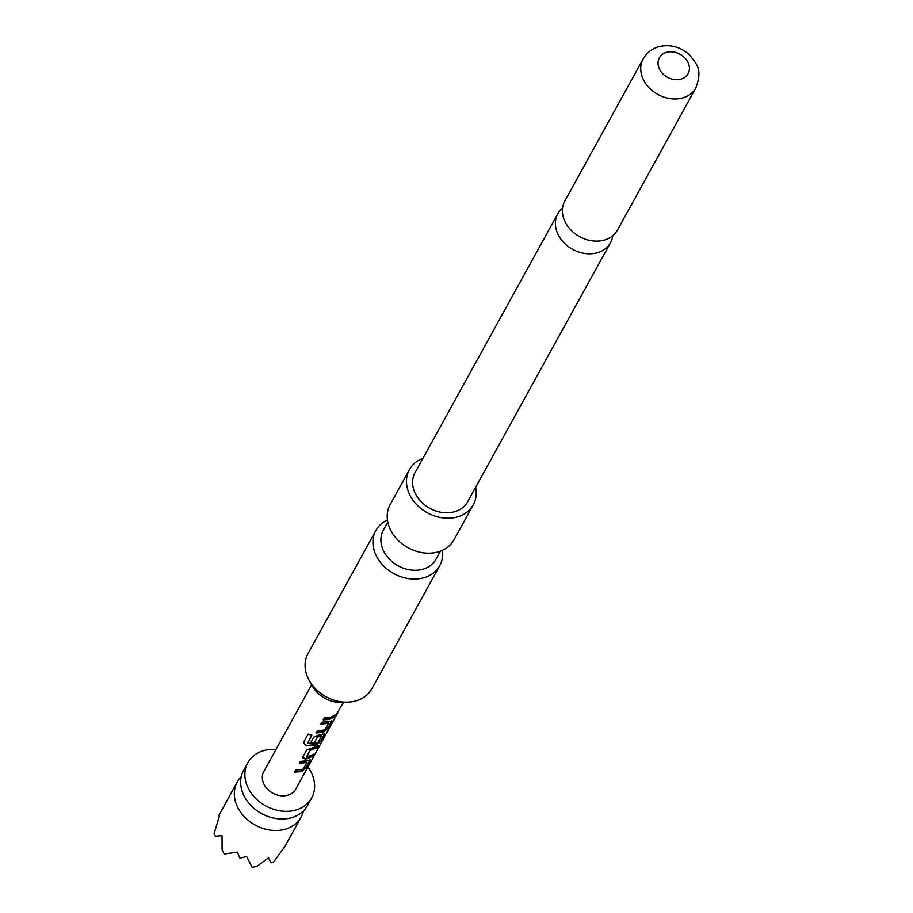 <?xml version="1.0" encoding="UTF-8"?>
<svg xmlns="http://www.w3.org/2000/svg" width="913" height="913" viewBox="0 0 913 913"><rect width="100%" height="100%" fill="white"/><g stroke="black" fill="none" stroke-linecap="round" stroke-linejoin="round"><path stroke-width="1.37" d="M343.539 702.382L335.836 715.141L337.856 712.699M336.84 713.738L335.881 715.084M275.977 749.436A36.44 29.148 28.9 0 0 264.793 750.349A36.44 29.148 28.9 0 0 247.834 762.743L243.611 770.412A36.44 29.148 28.9 0 0 260.216 812.821A36.44 29.148 28.9 0 0 262.716 814.202A36.44 29.148 28.9 0 0 290.482 818.002A36.44 29.148 28.9 0 0 307.441 805.608L311.664 797.939A36.44 29.148 28.9 0 0 307.898 767.034M562.545 208.05A30.061 24.046 28.9 0 0 557.832 213.71A30.061 24.046 28.9 0 0 564.097 242.904A30.061 24.046 28.9 0 0 596.497 252.969A30.061 24.046 28.9 0 0 610.489 242.744A30.061 24.046 28.9 0 0 612.76 235.737M284.445 847.104L273.592 862.032L271.104 862.819L268.513 857.866L256.873 866.346L252.148 867.35L246.613 856.554L239.891 858.163L237.323 852.114L224.267 854.043L222.099 849.752L222.042 835.68L215.342 836.194L214.087 833.626L219.371 816.119L218.732 815.731L237.277 781.905A36.44 29.148 28.9 0 0 244.867 817.295A36.44 29.148 28.9 0 0 284.148 829.506A36.44 29.148 28.9 0 0 301.107 817.101A36.44 29.148 28.9 0 0 303.447 810.904M241.26 776.609A36.44 29.148 28.9 0 0 237.277 781.905M247.834 762.743A36.44 29.148 28.9 0 0 255.435 798.133A36.44 29.148 28.9 0 0 294.705 810.345A36.44 29.148 28.9 0 0 311.664 797.939M442.463 550.288A36.44 29.148 -151.1 0 1 439.735 565.649L371.876 688.744A36.44 29.148 -151.1 0 1 354.917 701.138A36.44 29.148 -151.1 0 1 348.675 702.086L342.398 702.451A27.858 22.277 -151.1 0 1 312.178 685.789L309.142 680.288A36.44 29.148 -151.1 0 1 308.446 678.964A36.44 29.148 -151.1 0 1 308.046 653.548L375.905 530.453A36.44 29.148 -151.1 0 1 387.432 519.954M348.675 702.086A36.44 29.148 -151.1 0 1 309.142 680.288M409.446 469.636L390.171 504.592A36.44 29.148 28.9 0 0 390.57 530.008A36.44 29.148 28.9 0 0 422.571 552.719A36.44 29.148 28.9 0 0 454.001 539.788L473.276 504.821A36.44 29.148 -151.1 0 1 441.846 517.762A36.44 29.148 -151.1 0 1 409.846 495.04A36.44 29.148 -151.1 0 1 409.446 469.636A36.44 29.148 -151.1 0 1 422.981 458.28M440.454 551.132L436.003 559.213A30.061 24.046 -151.1 0 1 422.011 569.45A30.061 24.046 -151.1 0 1 383.677 551.155A30.061 24.046 -151.1 0 1 383.346 530.179L387.797 522.099M439.735 565.649A36.44 29.148 -151.1 0 1 408.305 578.58A36.44 29.148 -151.1 0 1 376.316 555.869A36.44 29.148 -151.1 0 1 375.905 530.453M475.639 487.314A36.44 29.148 -151.1 0 1 473.276 504.821M617.473 230.065A30.061 24.046 -151.1 0 1 603.482 240.302A30.061 24.046 -151.1 0 1 571.082 230.224A30.061 24.046 -151.1 0 1 564.816 201.031L643.186 58.877A30.061 24.046 -151.1 0 0 649.451 88.07A30.061 24.046 -151.1 0 0 681.851 98.148A30.061 24.046 -151.1 0 0 695.843 87.91L617.473 230.065M667.004 52.246A16.4 13.113 28.9 0 0 659.551 69.274A16.4 13.113 28.9 0 0 680.459 79.248A16.4 13.113 28.9 0 0 687.911 62.232A16.4 13.113 28.9 0 0 667.004 52.246M610.489 242.744L467.684 501.739A30.061 24.046 -151.1 0 1 453.693 511.976A30.061 24.046 -151.1 0 1 421.292 501.899A30.061 24.046 -151.1 0 1 415.027 472.706L557.832 213.71M311.63 684.784L263.8 771.542A18.226 14.574 28.9 0 0 267.589 789.243A18.226 14.574 28.9 0 0 287.23 795.349A18.226 14.574 28.9 0 0 295.709 789.14L337.719 712.95M300.251 771.725L294.443 772.158L295.55 770.15L303.173 769.145L307.042 762.435L299.293 763.382L300.4 761.374L310.066 760.597L306.14 767.662L302.477 770.994L300.251 771.725M307.453 758.657L305.056 759.068L302.694 757.219L306.574 750.178L318.306 745.647L317.188 747.667L310.066 750.395L306.471 756.9L313.456 754.435L312.349 756.443L307.453 758.657M302.671 758.007L302.694 757.219M314.665 745.579L305.832 745.533L303.458 742.554L308.126 734.109L311.778 735.262L307.555 743.41L317.713 742.783L321.581 736.061L317.404 737.099L314.243 742.817L310.603 742.862L313.787 737.099L318.238 735.193L322.86 734.052L324.503 734.429L320.6 741.493L316.902 744.837L314.665 745.579M311.801 734.965L307.555 743.41M321.878 732.5L316.081 732.945L317.188 730.925L324.811 729.921L328.68 723.199L320.92 724.157L322.038 722.149L331.716 721.35L327.835 728.391L324.115 731.77L321.878 732.5M329.079 719.433L323.293 719.866L324.4 717.858L330.186 717.424L335.082 715.21L333.941 717.241L329.079 719.433M331.807 720.562L327.835 728.391M324.594 733.641L320.6 741.493M310.158 759.81L306.14 767.662M318.055 745.396L316.948 747.405L309.952 750.087L306.631 757.003M306.848 762.138L299.259 763.074M321.399 735.775L317.713 736.939M328.486 722.913L320.885 723.849M334.843 714.959L333.941 717.241M333.702 716.99L323.259 719.558M331.613 720.517L331.465 721.099M327.584 728.14L324.115 731.77M323.921 731.484L316.046 732.637M320.349 741.23L316.708 744.552L305.832 745.533M305.866 745.236L303.561 742.28M324.4 733.584L324.252 734.178M317.61 736.631L314.243 742.817M314.14 742.509L310.568 742.554M313.205 754.184L312.098 756.192L305.056 759.068M304.953 758.76L302.66 756.9M309.964 759.753L309.815 760.346M305.901 767.411L302.477 770.994M302.283 770.709L294.408 771.85M695.843 87.91C703.044 68.327 696.163 64.161 689.863 55.237C681.064 47.111 670.998 44.201 659.654 46.506C652.304 48.423 646.815 52.555 643.186 58.877M284.491 847.241L301.107 817.101"/></g></svg>
